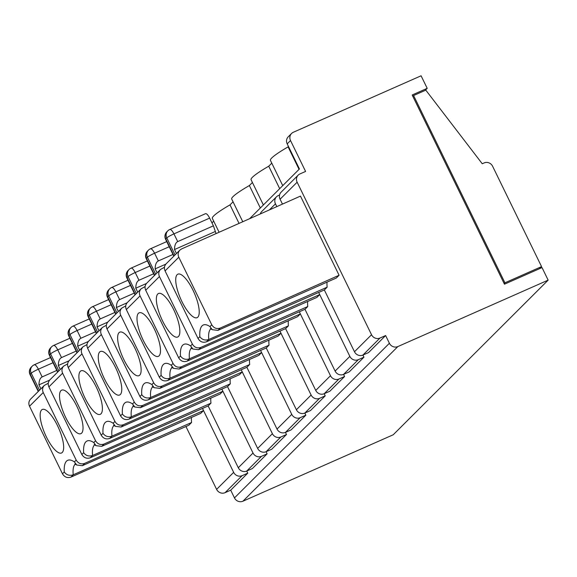 <?xml version="1.0" encoding="UTF-8"?>
<svg xmlns="http://www.w3.org/2000/svg" width="577" height="577" viewBox="0 0 577 577"><rect width="100%" height="100%" fill="white"/><g stroke="black" fill="none" stroke-linecap="round" stroke-linejoin="round"><path stroke-width="0.87" d="M209.639 218.106A6.484 2.027 -113.8 0 0 205.491 213.692L169.797 229.473A6.484 6.484 0 0 0 167.842 230.814A6.484 6.116 45.1 0 0 166.782 237.897A6.484 0.736 -26 0 1 173.944 233.88L209.639 218.106L213.403 225.823L216.065 233.606M213.403 225.823L177.709 241.604L173.944 233.88C172.134 230.461 170.684 229.033 169.595 229.61L169.797 229.473M327.029 282.146A32.435 10.119 -113.8 0 0 327.137 287.187L324.346 289.971L354.48 351.754A6.484 6.116 45.1 0 0 362.94 355.057L368.573 352.569L385.624 335.547L379.991 338.035A6.484 6.116 -134.9 0 1 371.53 334.732L297.141 182.209A6.484 6.116 -134.9 0 1 298.194 175.127A6.484 6.116 -134.9 0 1 299.953 173.929L305.586 171.434L290.519 140.543A6.484 6.116 -134.9 0 1 291.573 133.467A6.484 6.116 -134.9 0 1 293.332 132.263L421.08 75.789L427.204 88.339L412.173 94.989L504.457 284.194L542.027 267.584L548.15 280.133L397.856 346.568A6.484 6.116 -134.9 0 1 389.396 343.265L385.624 335.547M249.603 218.712L299.434 168.967L287.187 143.868A6.484 6.116 -134.9 0 1 288.248 136.785L291.573 133.467M339.081 275.265L220.241 328.068C216.642 329.236 213.815 328.147 211.759 324.786L178.798 257.212C177.658 254.544 178.019 252.178 179.865 250.115L181.632 248.903L300.473 196.101L339.081 275.265L336.29 278.049L217.933 330.369L212.278 329.712L209.956 326.589A38.919 12.146 -113.8 0 0 199.837 336.687C202.065 339.738 205.051 340.675 208.78 339.5A32.435 10.119 66.2 0 1 210.886 328.832M327.137 287.187L208.78 339.5L206.472 341.808L324.346 289.971M282.463 204.107L280.083 199.231L297.141 182.209M230.201 378.793A32.435 10.119 -113.8 0 0 230.31 383.835L227.518 386.626L257.652 448.408L272.387 433.695L242.261 371.913L239.462 374.704L121.105 427.023L115.45 426.353L113.128 423.237A38.919 12.146 -113.8 0 0 103.009 433.334C105.245 436.385 108.224 437.33 111.952 436.154A32.435 10.119 66.2 0 1 114.058 425.487M91.757 324.058L77.116 330.534C75.313 327.109 73.863 325.68 72.767 326.257M169.22 246.74L154.578 253.209C152.775 249.791 151.325 248.362 150.229 248.939M192.393 344.116C194.449 347.477 197.276 348.566 200.875 347.397L198.567 349.698L192.913 349.035L190.59 345.919L192.393 344.116L159.432 276.542C158.293 273.873 158.653 271.507 160.5 269.445L164.452 267.266M111.123 304.728L96.482 311.205C94.678 307.779 93.229 306.351 92.132 306.928M257.652 448.408A6.484 6.116 45.1 0 0 266.112 451.704L271.745 449.216L286.488 434.503L285.456 432.389L291.111 429.887L305.853 415.173L304.822 413.06L310.476 410.557L325.219 395.844L324.187 393.723L329.842 391.228L344.584 376.514L343.553 374.394L349.208 371.898L363.95 357.185L362.919 355.064L379.991 338.035M103.009 433.334L101.206 435.137L68.252 367.563C67.112 364.895 67.459 362.536 69.29 360.495L83.045 346.763L86.99 344.584M227.518 386.626L109.644 438.455L111.952 436.154L230.31 383.835M101.206 435.137C103.261 438.498 106.074 439.602 109.644 438.455M199.837 336.687L198.034 338.483L165.072 270.909C163.933 268.247 164.279 265.889 166.111 263.848L179.873 250.115M193.064 290.339A23.78 7.422 -113.8 0 0 178.17 274.053A23.78 7.422 -113.8 0 0 181.885 301.497A23.78 7.422 -113.8 0 0 197.384 317.516A23.78 7.422 -113.8 0 0 193.064 290.339M198.034 338.483C200.082 341.844 202.895 342.954 206.472 341.808M95.53 331.782L80.881 338.252C78.804 339.348 77.736 341.995 77.686 346.186L79.633 350.167M88.375 341.469L77.686 346.186M114.895 312.453L100.247 318.922C98.169 320.019 97.102 322.666 97.051 326.856L98.999 330.837M107.74 322.132L97.051 326.856M134.261 293.123L119.612 299.593C117.535 300.689 116.467 303.336 116.417 307.527L118.364 311.508M127.106 302.802L116.417 307.527M130.489 285.399L115.847 291.875C114.044 288.45 112.594 287.021 111.498 287.598M153.626 273.794L138.978 280.263C136.9 281.36 135.833 283.999 135.783 288.197L137.73 292.178M146.471 283.473L135.783 288.197M149.854 266.069L135.213 272.539C133.41 269.12 131.96 267.692 130.864 268.269M172.992 254.464L158.343 260.934C156.266 262.03 155.199 264.67 155.148 268.868L157.095 272.849M165.837 264.143L155.148 268.868M215.091 231.601L174.514 249.538C174.564 245.34 175.632 242.701 177.709 241.604M154.333 328.998A23.78 7.422 -113.8 0 0 139.439 312.712A23.78 7.422 -113.8 0 0 143.154 340.156A23.78 7.422 -113.8 0 0 158.653 356.175A23.78 7.422 -113.8 0 0 154.333 328.998M330.484 375.706A6.484 6.116 45.1 0 0 338.944 379.002L324.209 393.716A6.484 6.116 45.1 0 1 315.749 390.42L330.484 375.706L300.35 313.924L297.559 316.715L179.202 369.028L173.547 368.364L171.225 365.248A38.919 12.146 -113.8 0 0 161.106 375.346C163.334 378.397 166.32 379.334 170.049 378.166A32.435 10.119 66.2 0 1 172.155 367.491M134.968 348.328A23.78 7.422 -113.8 0 0 120.074 332.042A23.78 7.422 -113.8 0 0 123.788 359.493A23.78 7.422 -113.8 0 0 139.288 375.504A23.78 7.422 -113.8 0 0 134.968 348.328M311.118 395.036A6.484 6.116 45.1 0 0 319.579 398.332L304.844 413.045A6.484 6.116 45.1 0 1 296.383 409.749L311.118 395.036L280.985 333.254L278.193 336.045L159.836 388.357L154.182 387.694L151.859 384.578A38.919 12.146 -113.8 0 0 141.74 394.675C143.969 397.726 146.955 398.664 150.684 397.495A32.435 10.119 66.2 0 1 152.79 386.821M115.602 367.657A23.78 7.422 -113.8 0 0 100.708 351.371A23.78 7.422 -113.8 0 0 104.423 378.822A23.78 7.422 -113.8 0 0 119.922 394.834A23.78 7.422 -113.8 0 0 115.602 367.657M291.753 414.365A6.484 6.116 45.1 0 0 300.213 417.661L285.478 432.375A6.484 6.116 45.1 0 1 277.018 429.079L291.753 414.365L261.619 352.583L258.828 355.374L140.471 407.694L134.816 407.023L132.494 403.907A38.919 12.146 -113.8 0 0 122.374 414.005C124.61 417.056 127.589 418 131.318 416.825A32.435 10.119 66.2 0 1 133.424 406.158M96.236 386.987A23.78 7.422 -113.8 0 0 81.35 370.701A23.78 7.422 -113.8 0 0 85.057 398.152A23.78 7.422 -113.8 0 0 100.557 414.163A23.78 7.422 -113.8 0 0 96.236 386.987M173.699 309.669A23.78 7.422 -113.8 0 0 158.805 293.383A23.78 7.422 -113.8 0 0 162.519 320.826A23.78 7.422 -113.8 0 0 178.019 336.845A23.78 7.422 -113.8 0 0 173.699 309.669M190.59 345.919A38.919 12.146 -113.8 0 0 180.471 356.016C182.7 359.067 185.686 360.005 189.415 358.829A32.435 10.119 66.2 0 1 191.521 348.162M176.461 253.519L174.514 249.538M171.225 365.248L173.028 363.445C175.083 366.806 177.911 367.895 181.51 366.727L179.202 369.028M161.106 375.346L159.302 377.142C161.358 380.51 164.164 381.613 167.741 380.467L170.049 378.166L288.406 325.846L285.615 328.638L167.741 380.467M173.028 363.445L140.067 295.871C138.927 293.203 139.288 290.837 141.134 288.774L145.087 286.596M159.302 377.142L126.341 309.568C125.202 306.906 125.548 304.548 127.38 302.507L141.141 288.774M288.298 320.805A32.435 10.119 -113.8 0 0 288.406 325.846M299.319 311.796L300.35 313.924L181.51 366.727M151.859 384.578L153.662 382.775C155.718 386.136 158.545 387.225 162.144 386.056L159.836 388.357M141.74 394.675L139.937 396.478C141.992 399.839 144.805 400.943 148.376 399.796L150.684 397.495L269.041 345.176L266.249 347.967L148.376 399.796M153.662 382.775L120.701 315.201C119.562 312.532 119.922 310.166 121.769 308.104L125.721 305.925M139.937 396.478L106.983 328.904C105.836 326.236 106.182 323.877 108.022 321.836L121.776 308.104M268.932 340.134A32.435 10.119 -113.8 0 0 269.041 345.176M279.953 331.126L280.985 333.254L162.144 386.056M132.494 403.907L134.297 402.104C136.352 405.465 139.18 406.561 142.779 405.386L140.471 407.694M122.374 414.005L120.571 415.808C122.627 419.169 125.44 420.272 129.01 419.126L131.318 416.825L249.675 364.505L246.884 367.297L129.01 419.126M134.297 402.104L101.336 334.53C100.196 331.869 100.557 329.503 102.403 327.433L106.356 325.255M120.571 415.808L87.617 348.234C86.471 345.565 86.817 343.207 88.656 341.166L102.41 327.433M249.567 359.464A32.435 10.119 -113.8 0 0 249.675 364.505M260.588 350.455L261.619 352.583L142.779 405.386M113.128 423.237L114.931 421.434C116.987 424.795 119.814 425.891 123.413 424.715L121.105 427.023M114.931 421.434L81.97 353.86C80.83 351.198 81.191 348.833 83.045 346.763M241.222 369.785L242.261 371.913L123.413 424.715M180.471 356.016L178.668 357.812C180.716 361.18 183.529 362.284 187.107 361.137L189.415 358.829L307.772 306.517L304.981 309.308L187.107 361.137M178.668 357.812L145.707 290.238C144.567 287.577 144.914 285.218 146.746 283.177L160.507 269.445M349.85 356.377A6.484 6.116 45.1 0 0 358.31 359.673L343.575 374.386A6.484 6.116 45.1 0 1 335.114 371.083L349.85 356.377L319.716 294.595L316.924 297.386L198.567 349.698M307.664 301.475A32.435 10.119 -113.8 0 0 307.772 306.517M318.684 292.467L319.716 294.595L200.875 347.397M315.749 390.42L285.615 328.638M296.383 409.749L266.249 347.967M277.018 429.079L246.884 367.297M272.387 433.695A6.484 6.116 45.1 0 0 280.855 436.991L286.488 434.503M279.571 194.99L278.273 195.567A6.484 6.116 45.1 0 0 276.513 196.771A6.484 6.116 45.1 0 0 275.46 203.847L276.809 206.616M276.513 196.771L261.778 211.478A6.484 6.116 45.1 0 0 260.306 213.952M335.114 371.083L304.981 309.308M298.194 175.127L281.143 192.148A6.484 6.116 45.1 0 0 280.083 199.231M504.154 283.581L504.925 282.809L413.586 95.537L425.797 90.135L482.249 163.753L484.132 162.923A6.484 6.116 -134.9 0 1 492.592 166.219L541.558 266.617L539.452 268.723M412.815 96.301L413.586 95.537M504.925 282.809L541.558 266.617M338.944 379.002L344.584 376.514M319.579 398.332L325.219 395.844M300.213 417.661L305.853 415.173M358.31 359.673L363.95 357.185M211.968 222.881L213.692 221.157M239.044 223.4L230.007 204.871A45.403 5.157 154 0 0 212.343 218.387L219.109 232.257M230.007 204.871L233.058 201.827M260.328 208.001L249.372 185.542A45.403 5.157 154 0 0 231.709 199.058L242.773 221.741M252.423 182.498L249.372 185.542M279.694 188.672L268.738 166.212A45.403 5.157 154 0 0 251.074 179.728L263.379 204.958M268.738 166.212L271.789 163.168M299.059 169.342L288.103 146.883A45.403 5.157 154 0 0 270.44 160.399L282.744 185.628M288.478 146.508L288.103 146.883M548.15 280.133L393.226 434.769L242.931 501.211A6.484 6.116 -134.9 0 1 234.471 497.908L230.706 490.183L225.066 492.679A6.484 6.116 -134.9 0 1 216.606 489.375L185.953 426.533M56.798 370.441L42.15 376.918C40.073 378.007 39.005 380.654 38.962 384.845L40.902 388.826M202.491 408.444L203.53 410.572L84.682 463.374L82.374 465.682L200.731 413.363L203.53 410.572L233.656 472.354A6.484 6.116 45.1 0 0 242.124 475.657L247.757 473.162L230.706 490.183M42.15 376.918L38.385 369.193C36.582 365.768 35.132 364.347 34.036 364.924M191.578 422.494L188.787 425.285L70.913 477.121C67.343 478.268 64.53 477.157 62.475 473.796L64.278 471.993C66.521 475.037 69.507 475.982 73.221 474.813L191.578 422.494A32.435 10.119 66.2 0 1 191.47 417.452M82.374 465.682L76.719 465.019L74.397 461.896L76.2 460.1L43.239 392.526C42.099 389.857 42.46 387.492 44.314 385.429L48.259 383.243M62.475 473.796L29.521 406.222C28.381 403.554 28.727 401.203 30.559 399.154L44.314 385.422M46.326 436.811A23.78 7.422 66.2 0 1 42.619 409.36A23.78 7.422 66.2 0 1 57.505 425.646A23.78 7.422 66.2 0 1 61.826 452.822A23.78 7.422 66.2 0 1 46.326 436.811M49.644 380.128L38.962 384.845M76.2 460.1C78.256 463.454 81.083 464.55 84.682 463.374M247.757 473.162L246.725 471.048L252.38 468.546L267.122 453.832L266.091 451.719L280.855 436.991M72.392 343.387L57.75 349.864C55.947 346.438 54.498 345.017 53.401 345.587M76.164 351.112L61.515 357.581C59.438 358.678 58.371 361.325 58.32 365.515L60.268 369.496M69.009 360.798L58.32 365.515M76.871 406.316A23.78 7.422 -113.8 0 0 61.984 390.03A23.78 7.422 -113.8 0 0 65.691 417.481A23.78 7.422 -113.8 0 0 81.191 433.493A23.78 7.422 -113.8 0 0 76.871 406.316M253.022 453.024A6.484 6.116 45.1 0 0 261.489 456.32L246.747 471.034A6.484 6.116 45.1 0 1 238.287 467.738L253.022 453.024L222.895 391.242L220.097 394.033L101.74 446.353L96.085 445.682L93.762 442.566A38.919 12.146 -113.8 0 0 83.643 452.664C85.879 455.715 88.858 456.659 92.587 455.484A32.435 10.119 66.2 0 1 94.693 444.817M93.762 442.566L95.566 440.763C97.621 444.124 100.448 445.22 104.048 444.045L101.74 446.353M83.643 452.664L81.84 454.467C83.896 457.828 86.709 458.931 90.279 457.792L92.587 455.484L210.944 403.164L208.153 405.956L90.279 457.792M95.566 440.763L62.604 373.189C61.465 370.528 61.826 368.162 63.679 366.092L67.624 363.914M81.84 454.467L48.886 386.893C47.747 384.224 48.093 381.866 49.925 379.825L63.679 366.092M210.836 398.123A32.435 10.119 -113.8 0 0 210.944 403.164M221.857 389.114L222.895 391.242L104.048 444.045M238.287 467.738L208.153 405.956M261.489 456.32L267.122 453.832M427.204 88.339L425.09 90.445M287.187 143.868L290.519 140.543M354.48 351.754L371.53 334.732M217.933 330.369L220.241 328.068M211.759 324.786L209.956 326.589M169.595 229.61A6.484 6.116 45.1 0 0 167.842 230.814L166.825 231.824A6.484 6.484 0 0 0 165.577 239.26A6.484 0.736 -26 0 1 165.772 238.907A6.484 6.116 -134.9 0 1 166.825 231.824M80.881 338.252L77.116 330.534A6.484 0.736 154 0 0 69.961 334.545A6.484 6.116 -134.9 0 1 71.014 327.462A6.484 6.484 0 0 1 72.969 326.12L89.255 318.922M174.059 255.914L165.772 238.907L166.782 237.897L175.076 254.897M158.343 260.934L154.578 253.209A6.484 0.736 154 0 0 147.423 257.227A6.484 6.116 -134.9 0 1 148.477 250.144A6.484 6.484 0 0 1 150.431 248.802L166.717 241.604M100.247 318.922L96.482 311.205A6.484 0.736 154 0 0 89.327 315.215A6.484 6.116 -134.9 0 1 90.38 308.132A6.484 6.484 0 0 1 92.334 306.791L108.62 299.593M77.231 352.561L68.944 335.562L69.961 334.545L78.248 351.544M69.997 328.479A6.484 6.484 0 0 0 68.75 335.908A6.484 0.736 -26 0 1 68.944 335.562A6.484 6.116 -134.9 0 1 69.997 328.479L71.014 327.462M165.072 270.909L178.798 257.212M89.363 309.149A6.484 6.484 0 0 0 88.115 316.578A6.484 0.736 -26 0 1 88.31 316.225A6.484 6.116 -134.9 0 1 89.363 309.149L90.38 308.132M96.597 333.232L88.31 316.225L89.327 315.215L97.614 332.215M119.612 299.593L115.847 291.875A6.484 0.736 154 0 0 108.692 295.886A6.484 6.116 -134.9 0 1 109.745 288.803A6.484 6.484 0 0 1 111.7 287.461L127.986 280.263M108.728 289.82A6.484 6.484 0 0 0 107.481 297.249A6.484 0.736 -26 0 1 107.675 296.895A6.484 6.116 -134.9 0 1 108.728 289.82L109.745 288.803M115.963 313.902L107.675 296.895L108.692 295.886L116.98 312.885M138.978 280.263L135.213 272.539A6.484 0.736 154 0 0 128.058 276.556A6.484 6.116 -134.9 0 1 129.111 269.473A6.484 6.484 0 0 1 131.066 268.132L147.351 260.934M128.094 270.483A6.484 6.484 0 0 0 126.846 277.919A6.484 0.736 -26 0 1 127.041 277.566A6.484 6.116 -134.9 0 1 128.094 270.483L129.111 269.473M135.328 294.573L127.041 277.566L128.058 276.556L136.345 293.556M146.212 258.59A6.484 0.736 -26 0 1 146.407 258.236A6.484 6.116 -134.9 0 1 147.46 251.154A6.484 6.484 0 0 0 146.212 258.59L154.448 275.489M154.694 275.243L146.407 258.236L147.423 257.227L155.711 274.226M126.341 309.568L140.067 295.871M106.983 328.904L120.701 315.201M87.617 348.234L101.336 334.53M68.252 367.563L81.97 353.86M145.707 290.238L159.432 276.542M269.38 209.92L275.46 203.847M53.034 362.717L38.385 369.193A6.484 0.736 154 0 0 31.23 373.204A6.484 6.116 -134.9 0 1 32.283 366.121L31.266 367.138A6.484 6.116 45.1 0 0 30.213 374.221A6.484 0.736 154 0 0 30.018 374.567L38.255 391.466M39.517 390.203L31.23 373.204L30.213 374.221L38.508 391.22M233.656 472.354L216.606 489.375M242.124 475.657L225.066 492.679M75.327 464.146A32.435 10.119 -113.8 0 0 73.221 474.813L70.913 477.121M64.278 471.993A38.919 12.146 66.2 0 1 74.397 461.896M43.239 392.526L29.521 406.222M49.384 355.237A6.484 0.736 -26 0 1 49.579 354.891A6.484 6.116 -134.9 0 1 50.632 347.808A6.484 6.484 0 0 0 49.384 355.237L57.621 372.136M57.873 371.891L49.579 354.891L50.596 353.874A6.484 6.116 -134.9 0 1 51.649 346.791L50.632 347.808M61.515 357.581L57.75 349.864A6.484 0.736 154 0 0 50.596 353.874L58.883 370.874M48.886 386.893L62.604 373.189M242.931 501.211L397.856 346.568M234.471 497.908L389.396 343.265M210.403 328.645L212.286 329.705M113.575 425.292L115.458 426.353M147.46 251.154L148.477 250.144M126.846 277.919L135.083 294.818M171.672 367.304L173.547 368.364M107.481 297.249L115.717 314.148M152.306 386.633L154.189 387.694M88.115 316.578L96.352 333.477M132.941 405.963L134.823 407.023M68.75 335.908L76.986 352.807M191.037 347.974L192.913 349.035M165.577 239.26L173.814 256.159M34.245 364.779A6.484 6.484 0 0 0 32.283 366.121M31.266 367.138A6.484 6.484 0 0 0 30.018 374.567M74.844 463.958L76.727 465.012M50.524 357.581L34.238 364.779M69.889 338.252L53.603 345.45A6.484 6.484 0 0 0 51.649 346.791M94.21 444.629L96.092 445.682"/></g></svg>
